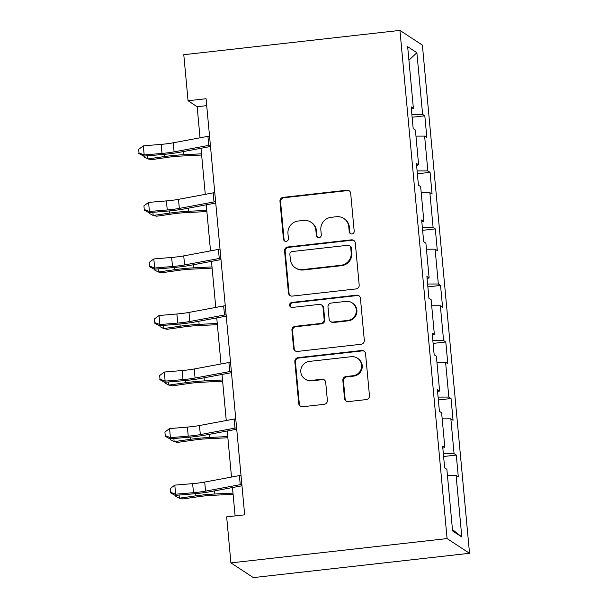 <?xml version="1.0" encoding="UTF-8"?>
<svg xmlns="http://www.w3.org/2000/svg" width="608" height="608" viewBox="0 0 608 608"><rect width="100%" height="100%" fill="white"/><g stroke="black" fill="none" stroke-linecap="round" stroke-linejoin="round"><path stroke-width="0.91" d="M351.948 233.943A2.523 2.47 -56.8 0 0 354.19 231.169L350.687 193.367A3.602 3.526 -56.8 0 0 346.818 190.213L283.168 197.372A3.602 3.526 -56.8 0 0 279.961 201.324L283.465 239.126A2.523 2.47 -56.8 0 0 286.17 241.338A2.523 2.47 -56.8 0 0 288.42 238.572L287.964 233.677A11.522 11.294 -56.8 0 1 298.224 221.023L303.529 220.423A11.522 11.294 -56.8 0 1 315.902 230.538L316.35 235.425A2.523 2.47 -56.8 0 0 319.063 237.637A2.523 2.47 -56.8 0 0 321.305 234.87L320.849 229.976A11.522 11.294 -56.8 0 1 331.109 217.322L336.414 216.722A11.522 11.294 -56.8 0 1 348.787 226.837L349.243 231.732A2.523 2.47 -56.8 0 0 351.948 233.943M344.516 398.438A3.602 3.526 -56.8 0 0 348.384 401.599L366.244 399.593A3.602 3.526 -56.8 0 0 369.451 395.633L365.552 353.651A3.602 3.526 -56.8 0 0 361.692 350.489L298.034 357.648A3.602 3.526 -56.8 0 0 294.827 361.608L298.726 403.59A3.602 3.526 -56.8 0 0 302.586 406.752L324.163 404.32A3.602 3.526 -56.8 0 0 327.37 400.368L325.698 382.402A3.602 3.526 -56.8 0 0 321.837 379.24L311.136 380.441A9.637 9.447 -56.8 0 1 301.044 368.744A9.637 9.447 -56.8 0 1 309.373 361.41L351.272 356.698A9.637 9.447 -56.8 0 1 361.365 368.395A9.637 9.447 -56.8 0 1 353.043 375.729L346.058 376.512A3.602 3.526 -56.8 0 0 342.851 380.471L344.516 398.438L345.124 398.833A3.602 3.526 -56.8 0 0 346.393 401.234M399.942 30.4L183.783 54.712L188.054 100.746L206.066 98.724L244.667 514.832L226.655 516.861L230.926 562.894L447.085 538.582L399.942 30.4L422.385 45.106L469.528 553.288L447.085 538.582M355.976 288.937A3.602 3.526 -56.8 0 0 359.184 284.985L355.292 243.002A3.602 3.526 -56.8 0 0 351.424 239.841L287.766 247A3.602 3.526 -56.8 0 0 284.567 250.96L288.458 292.942A3.602 3.526 -56.8 0 0 292.326 296.096L355.976 288.937M360.422 298.323L364.314 340.305A3.602 3.526 -56.8 0 1 361.114 344.265L297.456 351.424A3.602 3.526 -56.8 0 1 293.588 348.262L291.924 330.296A3.602 3.526 -56.8 0 1 295.131 326.344L320.948 323.441A3.602 3.526 -56.8 0 0 324.148 319.481L323.046 307.564A3.602 3.526 -56.8 0 0 319.177 304.403L292.304 307.428A2.523 2.47 -56.8 0 1 289.659 304.365A2.523 2.47 -56.8 0 1 291.84 302.442L356.554 295.169A3.602 3.526 -56.8 0 1 360.422 298.323M456.289 455.073L454.07 453.621L450.847 418.828L453.059 420.28L451.037 398.529L448.826 397.077L445.596 362.284L447.815 363.736L445.793 341.985L443.582 340.533L440.352 305.74L442.563 307.192L440.549 285.441L438.338 283.989L435.108 249.196L437.319 250.648L435.305 228.897L433.094 227.445L429.864 192.652L432.075 194.096L430.061 172.353L427.842 170.901L424.62 136.101L426.831 137.552L424.81 115.809L422.598 114.357L416.883 52.736L407.664 46.694L413.379 108.315L411.168 106.864L413.182 128.607L415.401 130.059L418.623 164.859L416.412 163.408L418.433 185.159L420.645 186.603L423.875 221.403L421.656 219.952L423.677 241.703L425.889 243.154L429.119 277.947L426.9 276.496L428.921 298.247L431.133 299.698L434.363 334.491L432.151 333.04L434.165 354.791L436.377 356.242L439.607 391.035L437.395 389.584L439.409 411.335L441.628 412.786L444.851 447.579L442.639 446.135L444.653 467.879L446.872 469.33L452.588 530.951L461.806 536.993L456.091 475.372L458.303 476.824L456.289 455.073L443.604 456.502M443.338 453.644L454.07 453.621M442.191 418.844L450.847 418.828M444.851 447.579L442.822 448.126M438.094 397.1L448.826 397.077M436.939 362.3L445.596 362.284M439.607 391.035L437.578 391.582M432.843 340.556L443.582 340.533M431.695 305.756L440.352 305.74M434.363 334.491L432.334 335.038M427.599 284.012L438.338 283.989M426.451 249.212L435.108 249.196M429.119 277.947L427.09 278.494M422.355 227.468L433.094 227.445M421.207 192.668L429.864 192.652M423.875 221.403L421.846 221.95M417.111 170.924L427.842 170.901M415.963 136.124L424.62 136.101M418.623 164.859L416.594 165.399M411.867 114.372L422.598 114.357M408.918 60.207L416.883 52.736M413.379 108.315L411.35 108.855M230.926 562.894L253.361 577.6L469.528 553.288M188.054 100.746L197.152 106.712L200.032 137.796M201.005 148.268L205.276 194.34M206.249 204.812L210.52 250.884M211.493 261.364L215.772 307.428M216.744 317.908L221.016 363.972M221.988 374.452L226.26 420.516M227.232 430.996L231.504 477.06M232.476 487.54L235.106 515.911M452.458 529.553L461.806 536.993M447.435 475.388L456.091 475.372M206.705 105.632L197.152 106.712M412.125 117.238L424.81 115.809M417.377 173.782L430.061 172.353M422.621 230.326L435.305 228.897M427.865 286.87L440.549 285.441M433.109 343.414L445.793 341.985M438.353 399.958L451.037 398.529M350.656 233.738A2.523 2.47 -56.8 0 1 349.851 232.127L349.395 227.232A11.522 11.294 -56.8 0 0 344.394 218.872L343.786 218.47M310.901 222.171L311.509 222.566A11.522 11.294 -56.8 0 1 316.51 230.934L316.958 235.828A2.523 2.47 -56.8 0 0 317.764 237.432M349.418 190.973A3.602 3.526 -56.8 0 0 347.426 190.608L283.769 197.767A3.602 3.526 -56.8 0 0 280.569 201.719L284.073 239.522A2.523 2.47 -56.8 0 0 284.878 241.133M354.023 240.601A3.602 3.526 -56.8 0 0 352.032 240.236L288.374 247.395A3.602 3.526 -56.8 0 0 285.167 251.355L289.066 293.337A3.602 3.526 -56.8 0 0 290.335 295.739M350.702 247.471A2.523 2.47 -56.8 0 0 347.996 245.26L292.121 251.545A2.523 2.47 -56.8 0 0 289.879 254.311L290.358 259.472A11.522 11.294 -56.8 0 0 302.731 269.587L340.921 265.286A11.522 11.294 -56.8 0 0 351.181 252.632L350.702 247.471L351.31 247.866A2.523 2.47 -56.8 0 0 350.216 246.042L349.608 245.64M295.351 267.839L295.959 268.234A11.522 11.294 -56.8 0 0 303.331 269.982L302.731 269.587M351.31 247.866L351.789 253.027A11.522 11.294 -56.8 0 1 341.529 265.688L303.331 269.982M321.48 304.95L322.088 305.345A3.602 3.526 -56.8 0 1 323.654 307.96L324.756 319.876A3.602 3.526 -56.8 0 1 321.548 323.836L295.739 326.739A3.602 3.526 -56.8 0 0 292.532 330.691L294.196 348.658A3.602 3.526 -56.8 0 0 295.465 351.059M359.153 295.929A3.602 3.526 -56.8 0 0 357.162 295.564L292.448 302.845A2.523 2.47 -56.8 0 0 291.012 307.222M347.73 320.424A9.637 9.447 -56.8 0 0 352.131 302.852A9.637 9.447 -56.8 0 0 345.967 301.393L331.2 303.05A3.602 3.526 -56.8 0 0 327.993 307.01L329.103 318.926A3.602 3.526 -56.8 0 0 332.971 322.088L347.73 320.424L348.338 320.819A9.637 9.447 -56.8 0 0 352.739 303.248L352.131 302.852M330.661 321.541L331.269 321.936A3.602 3.526 -56.8 0 0 333.572 322.483L332.971 322.088M348.338 320.819L333.572 322.483M357.443 358.158L358.044 358.553A9.637 9.447 -56.8 0 1 353.651 376.124L346.666 376.914A3.602 3.526 -56.8 0 0 343.459 380.866L345.124 398.833M304.973 378.982L305.581 379.377A9.637 9.447 -56.8 0 0 311.744 380.844L311.136 380.441M324.429 380A3.602 3.526 -56.8 0 0 322.438 379.635L311.744 380.844M364.283 351.249A3.602 3.526 -56.8 0 0 362.292 350.884L298.642 358.051A3.602 3.526 -56.8 0 0 295.435 362.003L299.326 403.986A3.602 3.526 -56.8 0 0 300.595 406.387M201.628 155.025L180.546 156.089A18.346 2.288 174.7 0 0 167.914 157.297L151.4 159.661L147.919 158.916L164.434 156.552A27.52 3.428 -5.3 0 1 183.38 154.736L201.522 153.824M147.63 155.785L147.919 158.916L144.324 157.054L144.233 156.066M210.368 145.107A12.844 1.604 174.7 0 0 208.764 145.38L174.093 151.856A18.346 2.288 -5.3 0 1 162.002 153.421L144.172 154.926L143.648 156.119L161.477 154.614A27.52 3.428 174.7 0 0 179.611 152.266L210.497 146.498M209.524 136.04A12.844 1.604 174.7 0 0 207.928 136.321L173.25 142.796A18.346 2.288 -5.3 0 1 161.158 144.362L143.328 145.859L144.172 154.926L139.019 152.958L138.685 149.34L139.019 152.958M138.806 153.436L143.648 156.119M143.328 145.859L138.685 149.34M206.88 211.569L185.79 212.633A18.346 2.288 174.7 0 0 173.158 213.841L156.644 216.205L153.163 215.46L169.678 213.096A27.52 3.428 -5.3 0 1 188.624 211.28L206.766 210.368M152.874 212.329L153.163 215.46L149.568 213.598L149.477 212.61M212.124 268.113L191.034 269.177A18.346 2.288 174.7 0 0 178.402 270.385L161.895 272.749L158.414 272.004L174.922 269.648A27.52 3.428 -5.3 0 1 193.868 267.824L212.01 266.912M158.118 268.873L158.414 272.004L154.812 270.142L154.721 269.154M215.612 201.651A12.844 1.604 174.7 0 0 214.008 201.924L179.337 208.4A18.346 2.288 -5.3 0 1 167.246 209.965L149.416 211.47L148.892 212.663L166.721 211.158A27.52 3.428 174.7 0 0 184.855 208.81L215.741 203.042M214.776 192.584A12.844 1.604 174.7 0 0 213.172 192.865L178.494 199.34A18.346 2.288 -5.3 0 1 166.402 200.906L148.572 202.403L149.416 211.47L144.263 209.509L143.929 205.884L144.263 209.509M144.058 209.98L148.892 212.663M148.572 202.403L143.929 205.884M220.856 258.195A12.844 1.604 174.7 0 0 219.26 258.468L184.581 264.944A18.346 2.288 -5.3 0 1 172.49 266.509L154.66 268.014L154.136 269.207L171.965 267.71A27.52 3.428 174.7 0 0 190.106 265.354L220.985 259.586M220.02 249.128A12.844 1.604 174.7 0 0 218.416 249.409L183.738 255.884A18.346 2.288 -5.3 0 1 171.646 257.45L153.816 258.947L154.66 268.014L149.507 266.053L149.173 262.428L149.507 266.053M149.302 266.532L154.136 269.207M153.816 258.947L149.173 262.428M217.368 324.664L196.278 325.721A18.346 2.288 174.7 0 0 183.646 326.937L167.139 329.293L163.658 328.556L180.166 326.192A27.52 3.428 -5.3 0 1 199.12 324.368L217.254 323.456M163.37 325.417L163.658 328.556L160.056 326.686L159.965 325.706M222.612 381.208L201.529 382.265A18.346 2.288 174.7 0 0 188.898 383.481L172.383 385.844L168.902 385.1L185.417 382.736A27.52 3.428 -5.3 0 1 204.364 380.912L222.505 380M168.614 381.961L168.902 385.1L165.3 383.23L165.209 382.25M227.856 437.752L206.773 438.809A18.346 2.288 174.7 0 0 194.142 440.025L177.627 442.388L174.146 441.644L190.661 439.28A27.52 3.428 -5.3 0 1 209.608 437.456L227.749 436.552M173.858 438.505L174.146 441.644L170.552 439.774L170.46 438.794M226.108 314.739A12.844 1.604 174.7 0 0 224.504 315.012L189.825 321.488A18.346 2.288 -5.3 0 1 177.734 323.061L159.904 324.558L159.38 325.751L177.209 324.254A27.52 3.428 174.7 0 0 195.35 321.898L226.237 316.13M225.264 305.68A12.844 1.604 174.7 0 0 223.66 305.953L188.989 312.428A18.346 2.288 -5.3 0 1 176.898 313.994L159.068 315.499L159.904 324.558L154.759 322.597L154.417 318.972L154.759 322.597M154.546 323.076L159.38 325.751M159.068 315.499L154.417 318.972M231.352 371.283A12.844 1.604 174.7 0 0 229.748 371.556L195.069 378.032A18.346 2.288 -5.3 0 1 182.978 379.605L165.148 381.102L164.631 382.295L182.461 380.798A27.52 3.428 174.7 0 0 200.594 378.442L231.481 372.674M230.508 362.224A12.844 1.604 174.7 0 0 228.904 362.497L194.233 368.972A18.346 2.288 -5.3 0 1 182.142 370.538L164.312 372.043L165.148 381.102L160.003 379.141L159.668 375.516L160.003 379.141M159.79 379.62L164.631 382.295M164.312 372.043L159.668 375.516M236.596 427.827A12.844 1.604 174.7 0 0 234.992 428.1L200.321 434.583A18.346 2.288 -5.3 0 1 188.229 436.149L170.4 437.646L169.875 438.839L187.705 437.342A27.52 3.428 174.7 0 0 205.838 434.986L236.725 429.225M235.752 418.768A12.844 1.604 174.7 0 0 234.156 419.041L199.477 425.516A18.346 2.288 -5.3 0 1 187.386 427.082L169.556 428.587L170.4 437.646L165.247 435.685L164.912 432.06L165.247 435.685M165.034 436.164L169.875 438.839M169.556 428.587L164.912 432.06M233.107 494.296L212.017 495.353A18.346 2.288 174.7 0 0 199.386 496.569L182.871 498.932L179.39 498.188L195.905 495.824A27.52 3.428 -5.3 0 1 214.852 494.008L232.993 493.096M179.102 495.049L179.39 498.188L175.796 496.318L175.704 495.338M241.84 484.371A12.844 1.604 174.7 0 0 240.236 484.652L205.565 491.127A18.346 2.288 -5.3 0 1 193.473 492.693L175.644 494.19L175.119 495.383L192.949 493.886A27.52 3.428 174.7 0 0 211.082 491.538L241.969 485.769M241.004 475.312A12.844 1.604 174.7 0 0 239.4 475.585L204.721 482.06A18.346 2.288 -5.3 0 1 192.63 483.634L174.8 485.131L175.644 494.19L170.491 492.229L170.156 488.604L170.491 492.229M170.286 492.708L175.119 495.383M174.8 485.131L170.156 488.604M349.395 227.232L348.787 226.837M316.958 235.828L316.35 235.425M316.51 230.934L315.902 230.538M284.073 239.522L283.465 239.126M280.569 201.719L279.961 201.324M283.769 197.767L283.168 197.372M347.426 190.608L346.818 190.213M349.851 232.127L349.243 231.732M289.066 293.337L288.458 292.942M285.167 251.355L284.567 250.96M288.374 247.395L287.766 247M352.032 240.236L351.424 239.841M341.529 265.688L340.921 265.286M351.789 253.027L351.181 252.632M294.196 348.658L293.588 348.262M292.532 330.691L291.924 330.296M295.739 326.739L295.131 326.344M321.548 323.836L320.948 323.441M324.756 319.876L324.148 319.481M323.654 307.96L323.046 307.564M292.448 302.845L291.84 302.442M357.162 295.564L356.554 295.169M343.459 380.866L342.851 380.471M346.666 376.914L346.058 376.512M353.651 376.124L353.043 375.729M322.438 379.635L321.837 379.24M299.326 403.986L298.726 403.59M295.435 362.003L294.827 361.608M298.642 358.051L298.034 357.648M362.292 350.884L361.692 350.489M164.228 154.371L164.434 156.552M183.092 151.612L183.38 154.736M174.093 151.856L173.25 142.796M162.002 153.421L161.158 144.362M208.764 145.38L207.928 136.321M169.472 210.915L169.678 213.096M188.336 208.164L188.624 211.28M174.724 267.459L174.922 269.648M193.58 264.708L193.868 267.824M179.337 208.4L178.494 199.34M167.246 209.965L166.402 200.906M214.008 201.924L213.172 192.865M184.581 264.944L183.738 255.884M172.49 266.509L171.646 257.45M219.26 258.468L218.416 249.409M179.968 324.003L180.166 326.192M198.831 321.252L199.12 324.368M185.212 380.547L185.417 382.736M204.075 377.796L204.364 380.912M190.456 437.091L190.661 439.28M209.319 434.34L209.608 437.456M189.825 321.488L188.989 312.428M177.734 323.061L176.898 313.994M224.504 315.012L223.66 305.953M195.069 378.032L194.233 368.972M182.978 379.605L182.142 370.538M229.748 371.556L228.904 362.497M200.321 434.583L199.477 425.516M188.229 436.149L187.386 427.082M234.992 428.1L234.156 419.041M195.7 493.635L195.905 495.824M214.563 490.884L214.852 494.008M205.565 491.127L204.721 482.06M193.473 492.693L192.63 483.634M240.236 484.652L239.4 475.585"/></g></svg>
